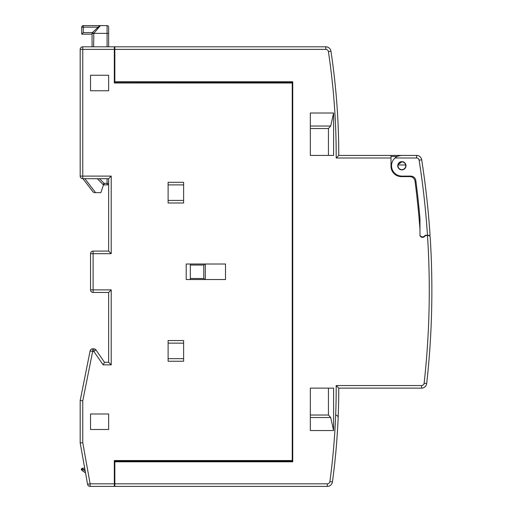 <?xml version="1.0" encoding="UTF-8"?>
<svg xmlns="http://www.w3.org/2000/svg" width="512" height="512" viewBox="0 0 512 512"><rect width="100%" height="100%" fill="white"/><g stroke="black" fill="none" stroke-linecap="round" stroke-linejoin="round"><path stroke-width="0.77" d="M80.186 176.096L80.186 49.389L82.771 49.389L82.771 46.803A2.586 2.586 0 0 0 80.186 49.389A2.586 2.586 0 0 1 82.771 46.803L114.323 46.803L114.323 49.389L82.771 49.389L82.771 176.096L80.186 176.096A2.586 2.586 0 0 0 82.771 178.682L108.634 178.682L111.219 176.096L111.219 253.67L93.114 253.67L93.114 251.085A2.586 2.586 0 0 0 90.528 253.67L90.528 289.875A2.586 2.586 0 0 0 93.114 292.461L108.634 292.461L111.219 289.875L111.219 364.864L103.142 364.864L93.83 351.418L95.955 349.946L104.493 362.278L103.142 364.864M84.928 469.485L83.584 469.619L81.626 468.659L84.653 467.955L80.186 442.957L80.186 400.55L82.771 400.806L82.771 442.726L80.186 442.957L87.565 484.269L85.536 472.909L81.875 470.317L81.254 469.376L82.618 468.16L81.626 468.659L82.31 469.286L81.395 469.76L85.536 472.909M108.634 292.461L108.634 362.278L104.493 362.278L95.955 349.946A2.586 2.586 0 0 0 93.83 348.832L92.653 348.832A2.586 2.586 0 0 0 90.112 350.912L80.186 400.55M108.634 429.51L108.634 413.997L108.634 429.51L90.528 429.51L90.528 413.997L108.634 413.997M108.634 81.453L108.634 90.765L108.634 75.251L90.528 75.251L90.528 90.765L108.634 90.765M114.835 54.56L114.323 54.56M114.835 476.058L114.323 476.058L114.323 473.472L114.835 473.472M114.323 66.976L114.323 57.146L114.835 57.146M292.23 82.272L292.23 460.544L114.323 460.544L114.323 486.4L90.112 486.4L90.112 483.814L87.565 484.269A2.586 2.586 0 0 0 90.112 486.4M114.835 82.125L292.742 82.272L292.742 83.008L114.323 83.008L114.323 49.389M395.027 157.997L416.576 157.997L416.576 155.411L401.869 155.411C398.771 155.635 396.486 156.499 395.027 157.997A10.342 10.342 0 0 0 401.869 176.096L410.688 176.096A5.171 5.171 0 0 1 415.814 180.589A834.195 834.195 0 0 1 419.968 218.509L419.968 235.315A2.931 2.931 0 0 0 425.139 235.315L430.061 235.315A842.989 842.989 0 0 0 421.683 159.782A5.171 5.171 0 0 0 416.576 155.411L338.771 155.411L336.186 157.997A695.597 695.597 0 0 0 328.397 51.59A2.586 2.586 0 0 0 325.837 49.389L114.835 49.389L114.835 81.76L292.742 81.76L292.742 461.792L114.835 461.792L114.835 461.274L292.742 461.274L292.742 460.544L292.23 460.544L292.23 461.274M292.23 411.411L292.742 411.411M292.23 132.134L292.742 132.134M114.835 77.837L114.323 77.837M168.109 182.304L183.622 182.304L183.622 202.989L168.109 202.989L168.109 182.304M168.109 340.557L183.622 340.557L183.622 361.242L168.109 361.242L168.109 340.557M225.51 264.019L186.208 264.019L186.208 279.533L225.51 279.533L225.51 264.019M168.109 184.89L183.622 184.89M183.622 200.403L168.109 200.403M183.622 358.656L168.109 358.656M168.109 343.142L183.622 343.142M108.634 178.682L108.634 251.085L111.219 253.67M108.634 251.085L93.114 251.085M90.528 253.67L93.114 253.67L93.114 289.875L90.528 289.875A2.586 2.586 0 0 0 93.114 292.461L93.114 289.875L111.219 289.875M108.634 362.278L111.219 364.864M93.83 348.832L93.83 351.418L92.653 351.418L92.653 348.832M114.323 465.715L114.835 465.715M292.23 85.594L292.742 85.594M292.742 457.958L292.23 457.958M114.323 478.643L114.835 478.643M100.109 25.638L100.454 25.6A1.549 1.549 47 0 0 99.392 26.016L100.454 25.6L107.078 25.6A1.549 1.549 0 0 1 108.634 27.149L108.634 46.803M108.634 183.334L107.078 183.334L107.078 184.89A1.549 1.549 0 0 0 108.634 183.334A1.549 1.549 0 0 1 107.078 184.89L104.102 184.89A1.549 1.549 0 0 1 103.008 184.435L97.254 178.682M99.45 178.682L104.102 183.334L103.008 184.435M92.083 46.803L92.07 32.608L83.29 32.608L81.741 34.157L81.741 27.149A1.549 1.549 0 0 1 83.29 25.6A1.549 1.549 0 0 0 81.741 27.149A1.549 1.549 0 0 1 83.29 25.6L107.078 25.6L107.078 46.803M100.275 25.805L100.454 25.6A1.549 1.549 47 0 0 99.392 26.016L92.576 32.378A1.549 1.549 0 0 0 92.083 33.517L92.083 33.485M100.454 25.6L93.805 33.357L92.576 32.378A1.549 1.549 0 0 0 92.083 33.517L93.632 33.517L92.576 32.378A1.549 1.549 0 0 0 92.237 32.838M83.29 32.608L83.29 25.6M107.078 178.682L107.078 183.334L104.102 183.334L104.102 184.89L103.462 184.89L100.877 192.646L94.4 192.646L93.165 192.038L82.931 178.682L93.165 192.038L94.4 192.646M104.102 184.89L107.078 184.89M190.342 279.533L190.342 264.019M205.344 264.019L205.344 279.533M190.342 265.05L203.789 265.05L204.826 264.019M203.789 265.05L203.789 278.496L204.826 279.533M203.789 278.496L190.342 278.496M114.835 461.792L114.835 486.4L327.322 486.4A5.171 5.171 0 0 0 332.448 481.92A698.182 698.182 0 0 0 338.771 388.134L336.186 385.549L338.771 388.134L421.562 388.134L421.562 385.549L336.186 385.549A695.597 695.597 0 0 1 329.882 481.574L332.448 481.92A698.182 698.182 0 0 0 338.771 388.134M85.146 470.726L82.31 469.286L81.395 469.76L82.31 469.286L81.626 468.659L84.653 467.955M81.254 469.376L81.626 468.659L82.31 469.286L81.395 469.76L81.875 470.317L81.254 469.376M430.144 236.538A842.989 842.989 0 0 1 426.701 383.539A842.989 842.989 0 0 0 430.144 236.538L429.114 235.571L426.061 235.571A1.549 1.549 0 0 0 424.8 236.224A2.752 2.752 0 0 1 419.968 235.571L419.968 229.363A833.331 833.331 0 0 0 415.008 181.107A5.171 5.171 0 0 0 409.882 176.614L401.35 176.614A10.342 10.342 0 0 1 391.008 166.272L391.008 157.997L336.186 157.997L338.771 155.411A698.182 698.182 0 0 0 330.95 51.206A5.171 5.171 0 0 0 325.837 46.803L114.835 46.803L114.835 49.389M333.6 388.134L333.6 430.547L310.33 430.547L310.33 388.134L333.6 388.134M333.6 113.005L333.6 155.411L310.33 155.411L310.33 113.005L333.6 113.005L330.701 126.042L328.429 128.518L328.429 155.411L310.33 155.411M337.875 120.064L338.016 122.842L337.875 120.064M338.157 126.022L338.285 129.274M337.875 120.045L338.01 122.778M336.992 105.606L336.954 105.005M337.542 113.978L337.568 114.458M338.234 127.91L338.15 125.939M336.614 100.531L336.294 96.608M336.019 93.459L335.821 91.296M336.179 95.315L336.262 96.269M336.557 99.853L336.621 100.614M338.534 137.19L338.554 137.978M338.637 141.626L338.694 144.819M338.726 147.392L338.746 149.158M338.746 148.87L338.694 144.806M338.643 141.901L338.637 141.542M338.349 131.072L338.323 130.278M338.176 126.496L338.042 123.43M338.08 124.32L338.17 126.432M338.323 130.355L338.451 134.125M336.019 450.118L335.718 453.395M337.875 423.501L337.818 424.621M338.278 414.336L338.15 417.555M336.992 437.958L336.954 438.547M336.55 443.821L336.294 446.938M335.846 452.019L336.026 450.042M336.301 446.88L336.621 442.931M336.96 438.458L337.568 429.088M337.542 429.568L337.28 433.818M338.349 412.474L338.323 413.274M338.176 417.05L338.042 420.115M337.818 424.659L337.773 425.51M338.534 406.31L338.554 405.568M338.637 401.92L338.694 398.726M338.726 396.154L338.752 393.331M338.746 394.675L338.694 398.784M338.682 399.616L338.637 402.003M338.554 405.651L338.451 409.421M292.742 458.989L292.23 458.989M292.742 84.557L292.23 84.557M114.835 67.488L114.323 67.488M114.835 82.272L114.835 81.76M317.523 46.803L318.368 46.803M319.104 46.803L319.565 46.803M210.611 46.803L211.078 46.803M211.904 46.803L212.627 46.803M319.475 46.803L319.027 46.803M399.635 162.586A3.878 3.878 0 0 0 398.246 164.358L398.246 164.979L405.67 164.979C405.222 163.066 403.955 162.029 401.869 161.875L398.246 164.358A3.878 3.878 0 0 0 401.869 169.632A3.878 3.878 0 0 0 405.67 164.979A3.878 3.878 0 0 0 401.869 161.875M419.968 218.509L419.968 229.363M391.008 155.411L391.008 157.997M424.986 235.571L426.061 235.571M310.33 417.504L330.701 417.504L328.429 415.027L310.33 415.027L328.429 415.027L328.429 388.134L310.33 388.134M338.144 417.728C338.003 416.083 337.178 415.187 335.667 415.034M330.701 417.504L333.6 430.547M328.429 128.518L310.33 128.518L328.429 128.518M427.488 235.571A840.403 840.403 0 0 1 424.128 383.251L426.701 383.539A5.171 5.171 0 0 1 421.562 388.134M431.795 279.584L431.802 280.038M431.802 279.987L431.795 279.558M431.514 266.054L431.482 264.941M431.45 263.923L431.437 263.462M431.424 263.11L431.405 262.598M107.078 75.251L108.634 75.251M114.323 75.251L114.835 75.251M401.869 169.888A4.134 4.134 0 0 1 397.728 165.754A4.134 4.134 0 0 1 401.869 161.619A4.134 4.134 0 0 1 406.003 165.754A4.134 4.134 0 0 1 401.869 169.888M430.061 235.315L427.469 235.315A840.403 840.403 0 0 0 419.13 160.186A2.586 2.586 0 0 0 416.576 157.997M114.323 75.763L114.835 75.763M114.323 483.814L90.112 483.814L82.771 442.726M90.112 350.912L92.653 351.418L82.771 400.806M82.771 178.682L82.771 176.096L111.219 176.096M93.632 46.803L93.805 33.357L108.634 33.357M81.741 27.149L98.176 27.149M84.883 178.682L95.59 192.646M114.835 467.264L114.323 467.264M114.835 483.814L327.322 483.814L327.322 486.4M424.128 383.251A2.586 2.586 0 0 1 421.562 385.549M327.322 483.814A2.586 2.586 0 0 0 329.882 481.574M338.771 155.411A698.182 698.182 0 0 0 330.95 51.206L328.397 51.59M114.323 73.696L114.835 73.696M325.837 49.389L325.837 46.803M391.008 156.442L397.357 156.442M330.701 126.042L310.33 126.042M419.13 160.179L421.683 159.782M81.741 34.157L92.083 34.157L81.741 34.157M317.446 46.803L318.413 46.803M213.082 46.803L212.083 46.803M212.006 46.803L211.219 46.803M211.168 46.803L210.675 46.803M212.531 46.803L211.859 46.803L212.531 46.803M211.43 46.803L210.976 46.803L211.43 46.803M210.938 46.803L210.586 46.803L210.938 46.803M317.075 46.803L317.702 46.803M317.626 46.803L318.931 46.803M318.682 486.4L319.123 486.4M212.486 486.4L211.027 486.4"/></g></svg>
